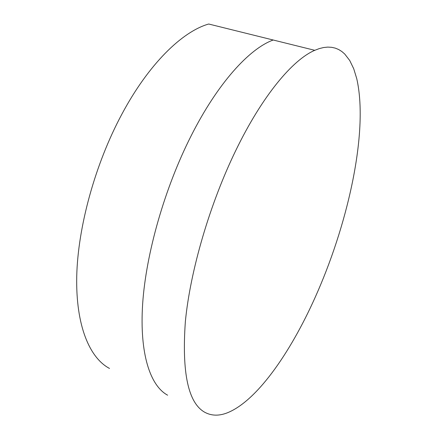 <?xml version="1.0" encoding="UTF-8"?>
<svg xmlns="http://www.w3.org/2000/svg" width="437" height="437" viewBox="0 0 437 437"><rect width="100%" height="100%" fill="white"/><g stroke="black" fill="none" stroke-linecap="round" stroke-linejoin="round"><path stroke-width="0.66" d="M109.512 368.446C89.58 357.93 75.721 325.625 76.732 276.446C77.802 227.349 95.064 164.186 121.726 114.445C148.558 64.053 182.256 31.497 208.7 24.019L273.207 40.013C249.369 48.611 217.61 83.249 191.018 136.065C164.618 188.194 145.98 253.744 142.653 303.824C139.381 353.981 150.306 385.849 167.622 395.195C150.306 385.849 139.381 353.981 142.653 303.824C145.98 253.744 164.618 188.194 191.018 136.065C217.61 83.249 249.369 48.611 273.207 40.013L314.771 50.315C292.735 59.667 262.358 95.687 235.98 150.088C209.804 203.789 190.237 270.885 185.364 321.556C181.721 372.941 188.249 403.22 204.953 412.381C211.814 415.991 219.472 416.057 227.934 412.577C258.442 399.877 292.834 348.966 317.601 291.84C349.365 218.915 368.413 129.636 356.729 78.567L353.708 68.724L349.709 60.464L344.711 54.002L341.832 51.506L338.702 49.545L335.316 48.141L331.683 47.316L327.805 47.098L323.691 47.513L319.338 48.578L314.771 50.315"/></g></svg>
